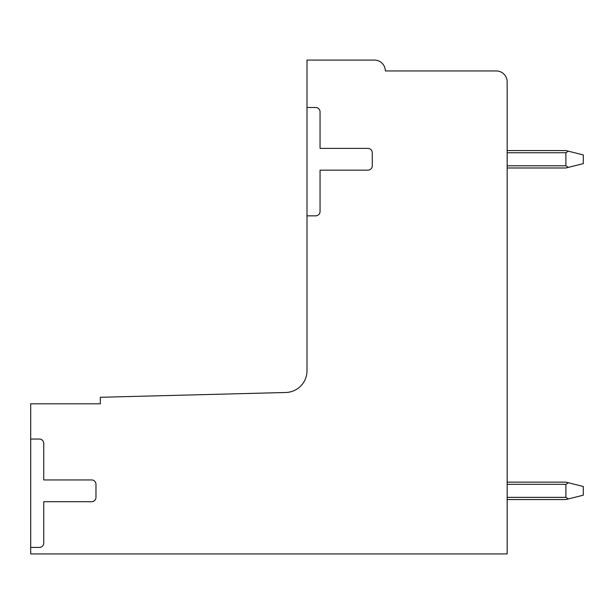 <?xml version="1.0" encoding="UTF-8"?>
<svg xmlns="http://www.w3.org/2000/svg" width="614" height="614" viewBox="0 0 614 614"><rect width="100%" height="100%" fill="white"/><g stroke="black" fill="none" stroke-linecap="round" stroke-linejoin="round"><path stroke-width="0.92" d="M307 107.496L315.703 107.496A4.352 4.352 0 0 1 320.055 111.848L320.055 148.396L367.916 148.396A4.352 4.352 0 0 1 372.268 152.748L372.268 165.803A4.352 4.352 0 0 1 367.916 170.155L320.055 170.155L320.055 211.492A4.352 4.352 0 0 1 315.703 215.844L307 215.844L307 370.749A21.759 21.759 0 0 1 285.809 392.492L100.32 397.289L100.32 403.812L30.7 403.812L30.7 439.056L39.403 439.056A4.352 4.352 0 0 1 43.755 443.408L43.755 479.956L91.616 479.956A4.352 4.352 0 0 1 95.968 484.308L95.968 497.363A4.352 4.352 0 0 1 91.616 501.715L43.755 501.715L43.755 543.052A4.352 4.352 0 0 1 39.403 547.404L30.7 547.404L30.7 553.928L507.156 553.928L507.156 81.823A10.875 10.875 0 0 0 496.273 70.948L385.323 70.948A10.875 10.875 0 0 0 374.44 60.072L307 60.072L307 215.844M30.7 439.056L30.7 547.404M507.156 499.543L565.893 499.543L583.3 495.191L583.3 486.488L565.893 482.136L507.156 482.136M568.441 498.906L565.893 497.363L565.893 484.308L568.441 482.773M568.441 151.213L583.3 154.928L583.3 163.631L568.441 167.346L565.893 165.803L565.893 152.748L568.441 151.213L565.893 150.576L507.156 150.576M507.156 167.983L565.893 167.983L568.441 167.346M507.156 497.363L565.893 497.363M507.156 484.308L565.893 484.308M507.156 165.803L565.893 165.803M507.156 152.748L565.893 152.748"/></g></svg>
